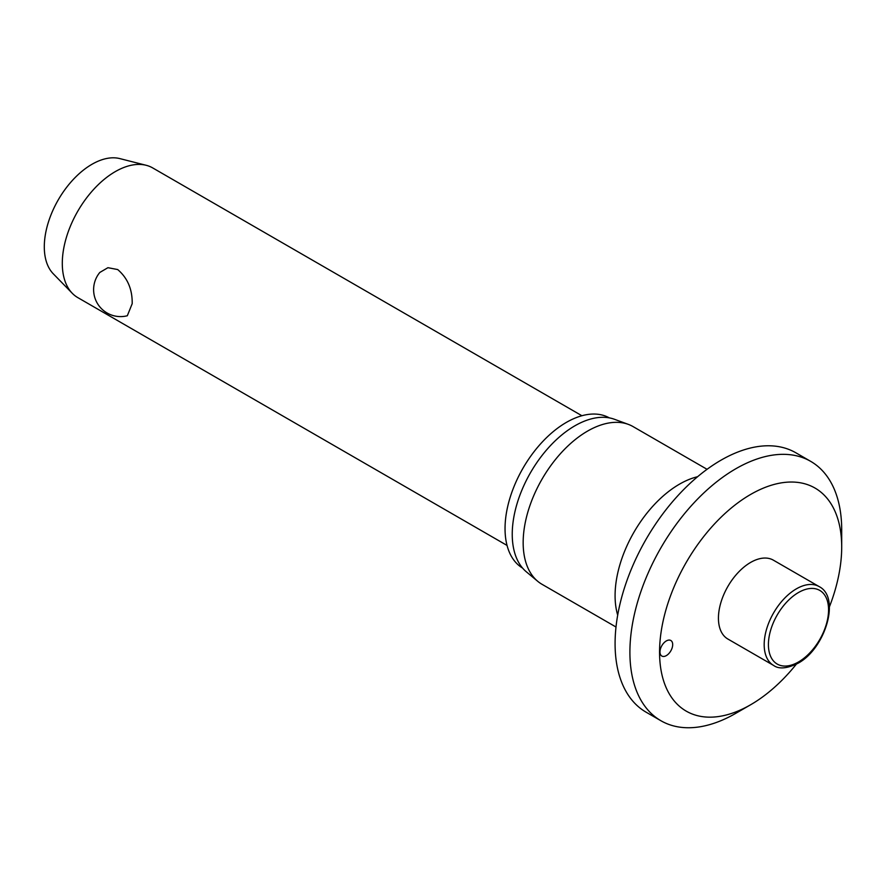 <?xml version="1.0" encoding="UTF-8"?>
<svg xmlns="http://www.w3.org/2000/svg" width="886" height="886" viewBox="0 0 886 886"><rect width="100%" height="100%" fill="white"/><g stroke="black" fill="none" stroke-linecap="round" stroke-linejoin="round"><path stroke-width="1.33" d="M750.63 704.758L735.801 713.319A149.756 86.463 120 0 1 660.923 720.739A149.756 86.463 120 0 1 629.902 652.185A149.756 86.463 120 0 1 695.277 501.465A149.756 86.463 120 0 1 810.679 461.351A149.756 86.463 120 0 1 841.7 529.906L841.7 547.027A128.791 74.358 120 0 0 750.63 494.443A128.791 74.358 120 0 0 659.561 652.185A128.791 74.358 120 0 0 750.63 704.758A128.791 74.358 120 0 0 796.326 664.19M810.679 461.351L795.861 452.79A149.756 86.463 120 0 0 680.448 492.915A149.756 86.463 120 0 0 615.083 643.624A149.756 86.463 120 0 0 646.093 712.178L660.923 720.739M707.05 469.303L633.08 426.598A91.059 52.573 120 0 0 628.329 424.372A91.059 52.573 120 0 0 559.985 454.175A91.059 52.573 120 0 0 523.161 542.62A91.059 52.573 120 0 0 537.724 581.305A91.059 52.573 120 0 0 542.022 584.306L616.003 627.011M628.329 424.372L614.485 419.288A88.534 51.111 120 0 0 548.035 448.261A88.534 51.111 120 0 0 512.241 534.258A88.534 51.111 120 0 0 526.395 571.858L537.724 581.305M609.324 417.871A86.728 50.07 120 0 0 542.631 441.627A86.728 50.07 120 0 0 505.042 528.632A86.728 50.07 120 0 0 522.596 568.092M672.684 644.598A8.982 5.183 -60 0 1 668.764 653.647A8.982 5.183 -60 0 1 661.842 656.05A8.982 5.183 -60 0 1 659.981 651.941A8.982 5.183 -60 0 1 663.902 642.893A8.982 5.183 -60 0 1 670.824 640.489A8.982 5.183 -60 0 1 672.684 644.598M773.611 665.441L727.871 639.027A45.529 26.281 -60 0 1 718.435 618.184A45.529 26.281 -60 0 1 738.315 572.367A45.529 26.281 -60 0 1 773.389 560.173L819.14 586.587A45.529 26.281 120 0 0 796.381 588.847A45.529 26.281 120 0 0 764.186 644.598A45.529 26.281 120 0 0 773.611 665.441C778.894 669.307 786.978 668.609 797.876 663.337C825.132 648.973 840.969 597.507 819.14 586.587M581.925 415.744L152.691 167.919A74.878 43.237 120 0 0 146.19 165.294A74.878 43.237 120 0 0 91.114 192.295A74.878 43.237 120 0 0 62.297 263.341A74.878 43.237 120 0 0 72.275 293.299A74.878 43.237 120 0 0 77.813 297.618L507.047 545.433M132.191 303.688L127.318 315.748A26.957 26.957 0 0 1 99.819 272.445L107.937 267.694L117.694 269.554C127.595 278.038 132.435 289.412 132.191 303.688M146.19 165.294L119.798 158.594A67.391 38.906 120 0 0 70.227 182.893A67.391 38.906 120 0 0 44.3 246.829A67.391 38.906 120 0 0 53.282 273.796L72.275 293.299M829.407 606.877A128.791 74.358 120 0 0 841.7 547.027M697.614 476.712A91.059 52.573 120 0 0 615.083 595.691A91.059 52.573 120 0 0 617.697 615.139M768.417 644.598A42.528 24.553 120 0 0 798.496 661.964A42.528 24.553 120 0 0 828.565 609.878A42.528 24.553 120 0 0 798.496 592.512A42.528 24.553 120 0 0 768.417 644.598"/></g></svg>
